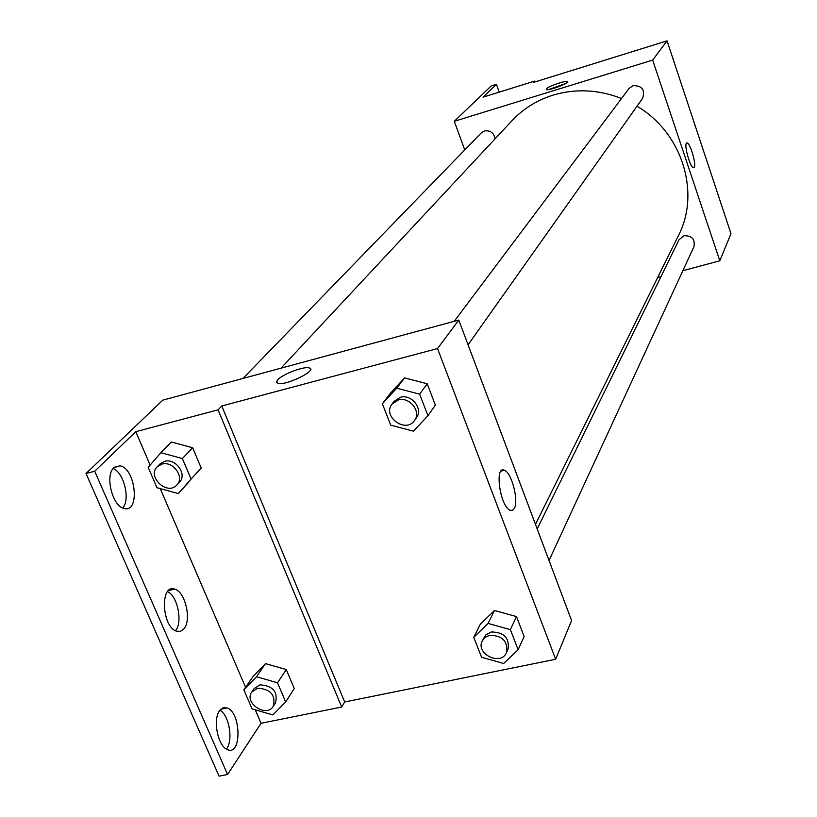 <?xml version="1.0" encoding="UTF-8"?>
<svg xmlns="http://www.w3.org/2000/svg" width="817" height="817" viewBox="0 0 817 817"><rect width="100%" height="100%" fill="white"/><g stroke="black" fill="none" stroke-linecap="round" stroke-linejoin="round"><path stroke-width="1.23" d="M464.75 149.899L454.293 121.294L491.262 85.897L496.43 84.274L483.051 97.162L534.849 81.036L533.552 82.384L667.04 40.85L730.98 233.672L719.808 260.786L682.859 270.713M546.461 88.777C548.503 86.163 566.273 80.117 567.355 81.669C569.806 83.099 547.737 91.31 546.307 89.502L546.461 88.777M454.293 121.294L652.671 60.101L667.04 40.85M468.059 344.825L642.601 98.316C645.307 89.87 642.142 85.642 633.114 85.622L629.09 88.43L454.201 321.316M495.041 138.849C493.917 132.793 490.374 130.169 484.389 130.965L481.305 132.844L242.945 378.465M660.994 276.575L657.685 277.474M652.671 60.101L719.808 260.786M549.034 560.482L693.95 246.683C695.257 239.177 691.917 235.541 683.931 235.756L679.09 239.698L537.188 528.936M535.482 524.381L678.376 235.674C700.792 192.883 682.215 132.538 636.994 106.23M621.543 98.489C598.565 89.533 575.719 88.42 553.007 95.14C536.932 100.205 523.288 108.692 512.075 120.61L281.017 368.161M694.256 167.189L693.562 167.679C690.028 168.098 683.145 142.219 686.995 142.975C690.028 142.485 696.472 163.972 694.256 167.189M565.67 83.508L548.656 89.574M534.849 81.036L535.145 81.884M496.43 84.274L499.238 92.127M162.777 400.146L458.776 320.08L571.583 620.552L555.642 659.258L344.662 701.987L221.764 405.988L218.057 409.828L135.785 431.682L94.711 471.246L86.02 473.503L162.777 400.146M277.739 383.347C285.256 386.227 318.16 370.152 309.326 367.977C304.465 365.893 282.468 374.135 277.647 379.854C282.468 374.135 304.465 365.883 309.316 367.977C318.15 370.152 285.256 386.216 277.739 383.336L276.473 382.05L277.647 379.854L276.555 382.458M221.764 405.988L437.534 348.553L458.776 320.08M494.489 610.473L480.304 624.249L494.489 610.473L516.497 616.58L494.489 610.473L488.096 623.432L510.38 629.631L518.121 649.74L503.66 663.486L481.57 657.266L473.768 637.321L488.096 623.432M524.126 636.463L516.497 616.58L524.126 636.463L518.121 649.74M404.578 377.893L390.342 393.334L404.578 377.893L427.179 383.755L404.578 377.893L396.745 388.187L419.642 394.151L427.955 415.73L413.433 431.162L390.74 425.177L382.366 403.782L396.745 388.187M435.359 405.079L427.179 383.755L435.359 405.079L427.955 415.73M437.534 348.553L555.642 659.258M514.271 508.501L512.433 510.4L510.074 510.257C500.065 506.54 494.265 464.965 504.416 470.296C511.667 472.553 518.979 500.882 514.271 508.501M344.662 701.987L341.69 707.032L261.031 723.3L227.575 774.506L219.058 776.15L86.02 473.503M227.575 774.506L94.711 471.246M167.546 591.62C177.555 595.869 182.967 622.329 175.492 630.683M219.906 710.218C229.189 714.936 233.529 740.907 226.35 749.046M113.114 468.57C123.888 472.359 130.536 499.453 122.775 508M341.69 707.032L218.057 409.828M171.366 441.987L192.649 447.736L171.366 441.987L160.847 452.7L182.375 458.541L191.086 479.068L178.3 493.57L156.956 487.708L148.204 467.355L160.847 452.7M201.207 468.029L192.649 447.736L201.207 468.029L191.086 479.068M265.525 663.608L252.964 676.609L265.525 663.608L286.277 669.572L265.525 663.608L256.528 676.731L277.525 682.787L285.654 701.966L272.847 714.936L252.034 708.86L243.844 689.824L256.528 676.731M294.283 688.557L286.277 669.572L294.283 688.557L285.654 701.966M261.031 723.3L255.231 709.789M245.58 687.322L160.234 488.607M150.134 465.108L135.785 431.682M183.968 628.794L180.577 631.296L176.564 631.204C161.695 627.058 159.897 583.409 174.675 589.128C185.173 591.498 191.862 619.96 183.968 628.794M219.589 710.657L223.072 707.777L227.157 707.931C241.372 712.628 241.73 756.695 227.31 749.546C217.863 746.227 212.583 719.46 219.589 710.657M113.89 467.702L119.905 465.823C135.663 467.916 140.391 513.127 124.245 508.491C112.572 506.754 104.627 475.412 113.89 467.702M414.515 420.459L416.425 417.742C423.461 408.898 411.564 393.794 400.289 397.317L394.029 401.433L392.037 404.088C381.947 416.456 405.824 433.827 414.515 420.459C421.562 411.584 409.623 396.429 398.318 399.962L392.037 404.088M382.366 403.782L390.342 393.334M419.642 394.151L427.179 383.755M506.458 652.66L508.011 649.301C509.655 638.067 504.12 632.276 491.405 631.939L485.88 634.799L482.296 640.814C475.228 653.784 500.811 666.355 506.458 652.66C508.103 641.406 502.547 635.595 489.792 635.248L485.298 637.229L482.296 640.814M473.768 637.321L480.304 624.249M510.38 629.631L516.497 616.58M176.88 484.961L179.485 482.153C187.542 474.442 175.665 457.867 164.554 461.38L159.897 464.036L157.232 466.783C146.662 476.801 167.475 496.011 176.88 484.961C184.959 477.23 173.041 460.604 161.899 464.117L157.232 466.783M178.3 493.57L188.543 482.408M182.375 458.541L192.649 447.736M273.246 706.348L275.472 702.947C278.097 691.805 272.939 685.769 260 684.84L254.087 688.639L251.799 691.999C243.66 702.886 266.332 718.061 273.246 706.348C275.88 695.185 270.703 689.129 257.723 688.19L251.799 691.999M243.844 689.824L252.964 676.609M277.525 682.787L286.277 669.572M504.416 470.296L501.025 471.113M119.905 465.823L114.38 467.263M227.157 707.931L220.774 709.248M174.675 589.128L168.527 590.558"/></g></svg>
